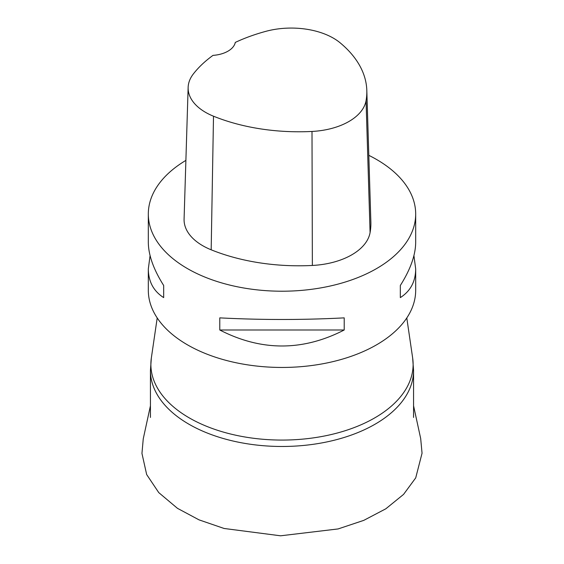 <?xml version="1.0" encoding="UTF-8"?>
<svg xmlns="http://www.w3.org/2000/svg" width="564" height="564" viewBox="0 0 564 564"><rect width="100%" height="100%" fill="white"/><g stroke="black" fill="none" stroke-linecap="round" stroke-linejoin="round"><path stroke-width="0.85" d="M163.673 297.602L163.673 285.476L163.673 297.602C153.535 291.123 148.417 281.563 148.318 268.922L150.073 255.619M368.814 155.34A133.682 77.183 180 0 1 376.526 159.464A133.682 77.183 180 0 1 415.682 214.038A133.682 77.183 180 0 1 282 291.214A133.682 77.183 180 0 1 148.318 214.038L148.318 242.316C148.417 255.048 153.535 269.437 163.673 285.476M344.209 329.996L219.784 329.996L219.784 317.87C261.259 320.021 302.734 320.021 344.209 317.87L344.209 329.996C302.734 351.316 261.259 351.316 219.784 329.996M400.327 285.476L400.327 297.602L400.327 285.476C410.465 269.437 415.583 255.048 415.682 242.316L415.682 214.038M413.927 255.619L415.682 268.922C415.583 281.563 410.465 291.123 400.327 297.602M366.811 90.374A148.727 85.869 180 0 0 340.127 42.808A59.608 34.411 180 0 0 265.912 31.323A148.727 85.869 180 0 0 235.28 42.42A25.465 14.699 180 0 1 213.002 55.378A148.727 85.869 180 0 0 193.332 73.969A59.608 34.411 180 0 0 188.136 87.427L184.083 219.058A63.661 36.752 180 0 0 211.176 249.803A152.781 88.21 180 0 0 312.364 265.454A63.661 36.752 180 0 0 370.083 232.608A152.781 88.21 180 0 0 370.865 222.004L366.811 90.374A148.727 85.869 180 0 1 366.057 100.688A59.608 34.411 180 0 1 312.005 131.447A148.727 85.869 180 0 1 213.502 116.205A59.608 34.411 180 0 1 188.136 87.427M148.318 214.038A133.682 77.183 180 0 1 185.887 160.387M415.682 268.922L415.682 290.27A133.682 77.183 180 0 1 282 367.453A133.682 77.183 180 0 1 148.318 290.27L148.318 268.922M189.285 417.903A131.123 75.703 180 0 1 151.342 357.999L150.433 370.52A131.567 75.964 0 0 0 188.968 424.234A131.567 75.964 0 0 0 332.351 440.695A131.567 75.964 0 0 0 413.567 370.52L412.658 357.999A131.123 75.703 180 0 1 337.237 433.032A131.123 75.703 180 0 1 189.285 417.903M213.502 116.205L211.176 249.803M312.005 131.447L312.364 265.454M366.057 100.688L370.083 232.608M157.208 317.941L151.342 357.999M406.792 317.941L412.658 357.999M413.567 417.445L413.567 370.52M150.433 417.445L150.433 370.52M150.433 405.777L143.249 438.855L141.952 453.421L146.661 474.543L158.766 492.619L177.477 508.34L199.014 519.853L224.105 528.475L280.576 535.8L338.118 528.933L363.773 520.368L385.825 508.798L403.57 494.388L415.717 477.877L422.048 453.216L420.688 438.559L413.567 405.777"/></g></svg>
